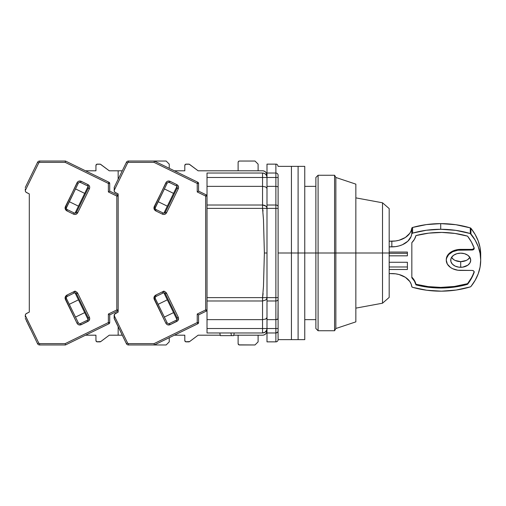 <?xml version="1.0" encoding="UTF-8"?>
<svg xmlns="http://www.w3.org/2000/svg" width="506" height="506" viewBox="0 0 506 506"><rect width="100%" height="100%" fill="white"/><g stroke="black" fill="none" stroke-linecap="round" stroke-linejoin="round"><path stroke-width="0.76" d="M278.104 329.406L278.104 330.753A2.22 2.22 0 0 1 275.884 332.973A2.22 2.22 0 0 0 278.104 330.753L278.104 328.527L275.884 328.527L275.884 341.86A2.22 2.22 0 0 0 278.104 339.64L278.041 331.272M278.104 330.753L278.104 318.628L277.452 319.349L275.884 319.647L275.884 328.527L266.997 328.527L266.997 332.973L275.884 332.973L277.459 332.309L276.719 332.809M315.87 253L304.757 253L318.091 253L318.091 175.247L318.091 253L334.58 253L334.58 175.247L334.58 253L335.857 253L335.857 177.473L335.857 253L382.511 253L355.851 253L355.851 184.133L355.851 321.867L355.851 253L335.857 253L335.857 328.527L335.857 253L334.58 253L334.58 330.753L334.58 253L318.091 253L318.091 330.753L318.091 253L315.87 253L315.87 328.527L315.87 177.473L315.87 253M355.851 308.129L382.511 303.208L382.511 253L382.511 303.208L389.177 297.427L389.177 253L382.511 253L389.177 253L389.177 297.427M389.177 208.573L389.177 253L389.177 208.573L382.511 202.792L382.511 253L382.511 202.792L355.851 197.871M278.104 175.247C278.104 163.489 278.104 163.489 278.104 175.247A2.22 2.22 0 0 0 275.884 173.027L266.997 173.027L266.997 164.14L275.884 164.14L275.884 173.027L266.997 173.027L266.997 177.473L275.884 177.473L275.884 164.14C276.959 164.02 277.699 164.76 278.104 166.36L291.431 166.36L291.431 253L298.097 253L298.097 339.64L298.097 253L291.431 253L291.431 166.36L291.431 253L278.104 253L291.431 253L291.431 339.64L291.431 253L291.431 339.64L278.104 339.64A2.22 2.22 0 0 1 275.884 341.86L275.884 328.527L278.104 328.527L278.104 177.473L275.884 177.473L278.104 177.473L278.104 175.247A2.22 2.22 0 0 0 275.884 173.027L275.884 208.377L278.104 208.377L278.104 206.701A2.22 1.682 180 0 0 275.884 205.019A2.22 1.682 0 0 1 278.104 206.701L278.104 176.594M278.104 299.299L278.104 297.623L275.884 297.623L275.884 300.981A2.22 1.682 0 0 0 278.104 299.299A2.22 1.682 180 0 1 275.884 300.981L275.884 319.647L277.946 319.001L278.104 299.299M277.452 186.651L275.884 186.353L277.452 186.651M278.104 187.372L277.946 186.999M275.884 208.377L275.884 205.019L266.997 205.019L266.997 208.377L275.884 208.377L275.884 297.623L278.104 297.623L278.104 208.377L275.884 208.377L275.884 297.623L266.997 297.623L266.997 300.981L275.884 300.981L275.884 297.623L266.997 297.623L266.997 208.377L275.884 208.377M275.884 205.019L266.997 205.019L266.997 186.353L275.884 186.353L275.884 205.019M275.884 186.353L266.997 186.353L266.997 177.473L275.884 177.473L275.884 186.353M266.997 164.14L266.997 177.473C266.713 174.791 265.233 173.311 262.551 173.027L262.551 177.473L266.997 177.473L266.656 175.772L265.694 174.33L264.252 173.368L262.551 173.027A4.44 4.44 0 0 1 266.997 177.473L262.551 177.473L262.551 173.027L207.017 173.027L207.017 177.473L262.551 177.473L262.551 186.353L265.694 186.948L266.997 188.384L265.694 186.948L262.551 186.353L262.551 208.377L266.997 208.377L266.656 207.093L265.694 206.005L262.551 205.019A4.44 3.359 0 0 1 266.997 208.377L266.997 177.473M262.665 300.981L265.694 299.995L266.656 298.907L266.997 297.623L262.551 297.623L262.551 328.527L266.997 328.527L262.551 328.527L262.551 332.973C265.233 332.689 266.713 331.209 266.997 328.527L266.997 319.647L275.884 319.647L275.884 328.527L266.997 328.527L266.997 341.86L266.997 332.973L275.884 332.973M275.884 319.647L266.997 319.647L266.997 300.981L275.884 300.981L275.884 319.647M233.671 335.636L220.344 335.636L231.451 335.636L230.907 332.973L231.451 335.636L233.671 335.636L234.215 332.973L233.671 335.636M266.997 328.527A4.44 4.44 0 0 1 262.551 332.973L262.551 328.527L207.017 328.527L207.017 332.973L262.551 332.973L265.017 332.227L266.656 330.228L266.997 328.527L266.997 208.377L262.551 208.377L262.551 205.019L207.017 205.019L207.017 208.377L262.551 208.377L263.481 219.661L264.372 253L266.997 253L264.372 253L263.481 286.339L262.551 297.623L207.017 297.623L207.017 300.981L262.551 300.981L262.652 297.623M265.694 297.61L266.997 297.579M266.997 297.623L262.551 297.623L263.481 286.339L264.372 253L263.481 219.661L262.551 208.377L207.017 208.377L207.017 297.623L262.551 297.623L263.114 293.55M266.681 318.363L266.997 317.616L265.694 319.052L266.681 318.363M262.551 319.647L265.694 319.052L262.551 319.647L207.017 319.647L207.017 300.981L262.551 300.981L262.551 328.527L207.017 328.527L207.017 319.647L262.551 319.647M262.551 335.193L233.766 335.193L262.551 335.193A4.44 4.44 0 0 0 266.997 330.753L266.245 333.22L265.017 334.447L263.417 335.111L264.252 334.858M220.255 335.193L207.017 335.193L220.255 335.193M219.8 332.973L220.344 335.636L219.8 332.973M266.656 332.448L266.909 331.62M263.019 211.173L262.88 209.775M262.551 170.807L207.017 170.807L262.551 170.807A4.44 4.44 0 0 1 266.997 175.247L266.245 172.78L265.017 171.553L263.417 170.889L264.252 171.142M262.551 173.027L207.017 173.027L207.017 205.019L207.017 186.353L262.551 186.353L207.017 186.353L207.017 177.473L262.551 177.473L262.551 205.019L207.017 205.019L207.017 332.973L262.551 332.973M460.707 267.294A9.993 7.071 0 0 1 450.713 260.223A9.993 7.071 0 0 1 460.707 253.158L456.88 253.696L453.635 255.226L451.472 257.522L450.903 258.844L450.903 261.602L452.396 264.151L455.153 266.105L458.759 267.162L462.655 267.162L467.778 265.226L469.941 262.93L470.707 260.223L469.941 257.522L467.778 255.226L464.533 253.696L460.707 253.158A9.993 7.071 0 0 1 470.707 260.223A9.993 7.071 0 0 1 460.707 267.294L460.707 261.64L460.707 267.294M451.542 257.396A9.993 7.071 180 0 0 460.707 261.64A9.993 7.071 180 0 0 469.872 257.396M412.599 227.466L412.599 233.121A75.527 53.408 0 0 1 440.713 229.281L440.713 223.627A75.527 53.408 180 0 0 412.599 227.466A1.335 0.942 180 0 0 411.764 228.263L411.764 233.917A1.335 0.942 0 0 1 412.599 233.121L412.599 227.466L426.394 224.594L440.713 223.627L440.713 229.281L455.805 230.356L470.289 233.544A1.335 0.942 0 0 1 470.928 233.949L470.928 228.295A1.335 0.942 180 0 0 470.289 227.89L470.289 233.544L475.147 240.129L478.214 246.637L480.074 253.38L480.7 260.223L480.074 267.073L478.214 273.809L475.147 280.324L470.928 286.504A1.335 0.942 0 0 1 470.289 286.908L456.191 290.039L441.504 291.165L426.786 290.254L412.599 287.332A1.335 0.942 0 0 1 411.764 286.535L411.112 283.955L409.797 281.5L405.376 277.307L399.107 274.543L395.54 273.822L389.177 273.575L391.84 273.575A19.993 14.136 0 0 1 411.764 286.535L412.599 287.332A75.527 53.408 0 0 0 470.289 286.908L470.928 286.504A75.527 53.408 0 0 0 480.7 260.223A75.527 53.408 0 0 0 470.928 233.949L470.928 228.295L475.147 234.474L478.214 240.982L480.074 247.719L480.7 254.569A75.527 53.408 180 0 0 470.928 228.295L470.289 227.89A75.527 53.408 180 0 0 440.713 223.627L455.805 224.702L470.289 227.89L470.289 233.544A75.527 53.408 0 0 0 440.713 229.281L426.394 230.249L412.599 233.121L411.764 233.917A19.993 14.136 0 0 1 391.84 246.871L389.177 246.871L395.54 246.631L399.107 245.91L402.422 244.733L407.861 241.191L411.112 236.498L411.764 233.917L411.764 228.263L412.599 227.466M411.833 242.671L411.833 277.781L411.833 242.671L414.452 239.287L415.945 235.575A71.087 50.265 0 0 1 467.569 236.15L454.951 233.443L441.833 232.431L428.683 233.146L415.945 235.575A24.433 17.28 0 0 1 411.833 242.671L411.833 277.149L414.452 280.539L415.945 284.252L428.133 286.605L440.713 287.402A71.087 50.265 180 0 0 467.569 283.676L467.569 284.302A71.087 50.265 0 0 1 440.713 288.028L440.713 287.402L454.401 286.459L467.569 283.676L471.396 277.864L474.147 272.386A71.087 50.265 0 0 1 467.569 284.302L467.569 283.676A71.087 50.265 180 0 0 474.147 271.76A2.22 1.569 180 0 0 474.166 271.69L473.388 270.786L471.99 270.438A2.22 1.569 0 0 1 474.211 272.007A2.22 1.569 0 0 1 474.147 272.386L474.147 271.76M407.393 253.316L389.177 253.316L407.393 253.316L407.393 252.058L407.393 255.827L389.177 255.827L407.393 255.827L407.393 252.058L389.177 252.058L407.393 252.058M446.267 259.597L447.367 255.688L448.702 253.923L452.687 251.109L457.892 249.584L472.49 249.344L474.16 248.142A2.22 1.569 180 0 1 471.99 249.388L471.99 250.015L460.707 250.015L460.707 249.388A14.44 10.209 180 0 0 446.267 259.597L446.267 260.223A14.44 10.209 0 0 1 460.707 250.015L460.707 249.388L471.99 249.388L471.99 250.015L472.49 249.977L473.742 249.414L474.147 248.066A2.22 1.569 0 0 1 474.211 248.446A2.22 1.569 0 0 1 471.99 250.015L457.892 250.211L452.687 251.735L448.702 254.556L446.545 258.231L446.267 260.223A14.44 10.209 0 0 0 460.707 270.438L471.99 270.438L457.892 270.242L452.687 268.718L450.498 267.446L447.367 264.132L446.267 260.223M407.393 269.496L389.177 269.496L407.393 269.496L407.393 262.266L389.177 262.266L407.393 262.266L407.393 269.496M389.177 266.978L407.393 266.978L389.177 266.978M467.569 236.15A71.087 50.265 0 0 1 474.147 248.066L471.396 241.957L467.569 236.15M474.16 271.678L471.396 278.496L467.569 284.302L461.08 285.922L454.401 287.092L440.713 288.028L428.133 287.237L415.945 284.878L415.945 284.252A71.087 50.265 180 0 0 440.713 287.402L440.713 288.028A71.087 50.265 0 0 1 415.945 284.878L414.452 281.165L411.833 277.781A24.433 17.28 0 0 1 415.945 284.878L415.945 284.252A24.433 17.28 180 0 0 411.833 277.149M389.177 241.217L391.84 241.217L391.84 246.871L391.84 241.217A19.993 14.136 180 0 0 411.764 228.263L411.112 230.844L409.797 233.298L405.376 237.485L399.107 240.255L395.54 240.976L389.177 241.217M451.472 257.276L453.635 259.572L455.153 260.451L460.707 261.64L466.26 260.451L467.778 259.572L469.941 257.276M304.757 166.36L298.097 166.36L298.097 339.64L291.431 339.64L291.431 166.36L298.097 166.36L298.097 339.64L304.757 339.64L304.757 253L298.097 253L304.757 253L304.757 166.36L304.757 339.64M238.509 161.42L239.452 161.034L254.999 161.034L258.111 164.14L254.999 161.034L239.452 161.034A1.335 1.335 0 0 0 238.117 162.363L238.509 161.42L239.452 161.034M238.509 344.58L239.452 344.965A1.335 1.335 0 0 1 238.117 343.637L238.117 335.193L238.117 343.637L238.94 344.864L254.999 344.965L239.452 344.965M168.688 323.682A1.777 1.777 0 0 1 167.088 322.683L165.892 323.264L166.588 324.201L167.676 324.846L170.054 324.7L177.77 320.69L178.58 318.356L178.27 317.23L177.075 317.812A1.777 1.777 0 0 1 176.252 320.19L169.466 323.498L170.054 324.7L169.466 323.498A1.777 1.777 0 0 1 167.088 322.683L155.405 298.723A1.777 1.777 0 0 1 155.222 297.945L153.894 297.945L154.203 299.305L155.405 298.723A1.777 1.777 0 0 1 156.221 296.345L163.014 293.037A1.777 1.777 0 0 1 165.386 293.853L177.075 317.812L165.386 293.853L166.588 293.271L165.386 293.853A1.777 1.777 0 0 0 163.014 293.037L162.426 291.835L164.026 291.058L155.639 295.15L153.894 297.945L155.222 297.945A1.777 1.777 0 0 1 156.221 296.345L155.639 295.15L156.221 296.345L163.014 293.037L162.426 291.835L164.804 291.69L166.588 293.271C165.588 291.658 164.203 291.184 162.426 291.835L155.639 295.15L154.362 296.295L153.894 297.945L165.892 323.264C166.891 324.877 168.277 325.352 170.054 324.7L176.841 321.386C178.447 320.393 178.928 319.008 178.27 317.23L166.588 293.271L178.27 317.23L177.075 317.812A1.777 1.777 0 0 1 176.252 320.19L176.841 321.386L176.252 320.19L169.466 323.498A1.777 1.777 0 0 1 168.688 323.682L168.201 323.612M168.112 182.413L169.466 182.502L170.054 181.3C168.277 180.648 166.891 181.123 165.892 182.736L167.088 183.317L165.892 182.736L153.894 208.055L154.362 209.705L155.639 210.85L162.426 214.165L155.639 210.85L156.221 209.655A1.777 1.777 0 0 1 155.222 208.055L153.894 208.055L155.639 210.85L156.221 209.655L163.014 212.963L162.426 214.165C164.203 214.816 165.588 214.342 166.588 212.729L178.27 188.77L177.075 188.188L165.386 212.147A1.777 1.777 0 0 1 163.014 212.963L156.221 209.655A1.777 1.777 0 0 1 155.405 207.277L154.203 206.695L153.894 208.055L155.222 208.055A1.777 1.777 0 0 1 155.405 207.277L167.094 183.317M188.801 341.86L186.132 341.86A1.335 1.335 0 0 1 184.804 340.525L185.626 341.759L189.598 341.594A1.335 1.335 0 0 1 188.801 341.86M186.132 164.14L188.801 164.14A1.335 1.335 0 0 1 189.598 164.406L198.131 170.807L207.017 170.807L198.131 170.807L189.219 164.21L185.626 164.241L184.804 165.475A1.335 1.335 0 0 1 186.132 164.14M258.111 341.86L254.999 344.965L258.111 341.86L258.111 335.193L258.111 341.86M184.804 170.807L184.804 165.475L184.804 170.807L174.374 170.807M184.804 335.193L184.804 340.525L184.804 335.193L174.374 335.193M114.16 318.242L114.16 315.428A2.22 2.22 0 0 1 115.406 313.435L118.157 312.088L114.495 314.251L114.192 318.54L126.437 343.719L127.632 343.138L114.16 315.51L127.632 343.138L126.437 343.719A2.22 2.22 0 0 0 128.435 344.965A2.22 2.22 0 0 1 126.437 343.719L114.16 318.242M238.117 170.807L238.117 162.363L238.117 170.807M258.111 164.14L258.111 170.807L258.111 164.14M189.598 341.594L198.131 335.193L207.017 335.193L198.131 335.193L189.598 341.594M207.017 196.075A1.335 1.335 180 0 0 206.265 194.88L205.683 196.075L206.265 194.88L198.573 191.123L198.573 183.438L197.239 183.438L197.827 182.242L154.336 161.034L128.435 161.034L128.435 162.363L127.632 162.862L126.437 162.281A2.22 2.22 0 0 1 128.435 161.034A2.22 2.22 0 0 0 126.437 162.281L114.293 187.176L126.437 162.281L127.632 162.862L114.16 190.49L114.495 191.749L115.406 192.565A2.22 2.22 0 0 1 114.16 190.572L114.293 187.176L114.16 190.49L127.632 162.862L128.435 162.363L154.026 162.363L197.239 183.438L198.573 183.438L197.827 182.242A1.335 1.335 180 0 1 198.573 183.438L197.827 182.242L197.239 183.438L197.239 191.957L205.683 196.075L207.017 196.075A1.335 1.335 0 0 0 206.265 194.88L207.017 196.075L205.683 196.075L205.683 309.925L206.265 311.12L198.573 314.877L197.239 314.043L197.239 322.562L197.827 323.758L198.573 322.562A1.335 1.335 0 0 1 197.827 323.758L154.336 344.965L154.026 343.637L128.435 343.637L127.632 343.138L128.435 343.637L128.435 344.965L154.336 344.965L197.827 323.758L198.573 322.562L198.573 314.877L206.265 311.12A1.335 1.335 0 0 0 207.017 309.925L206.265 311.12L205.683 309.925L197.239 314.043L198.573 314.877L198.573 322.562L197.239 322.562L154.026 343.637L154.336 344.965L166.139 344.965L128.435 344.965L128.435 343.637L154.026 343.637L197.239 322.562L198.573 322.562M163.912 213.14L176.948 186.417L163.912 213.14M167.315 206.163L158.131 201.685L167.315 206.163M164.361 188.909L173.545 193.387L164.361 188.909M158.131 304.315L167.315 299.837L158.131 304.315M173.545 312.613L164.361 317.091L173.545 312.613M176.948 319.583L163.912 292.86L176.948 319.583M207.017 309.925L205.683 309.925L207.017 309.925A1.335 1.335 0 0 1 206.265 311.12M117.847 179.883L115.88 183.925M115.887 183.912L115.298 185.114M114.293 187.176L114.16 187.758L114.293 187.176M155.228 207.947L167.088 183.317A1.777 1.777 0 0 1 169.466 182.502L176.252 185.81A1.777 1.777 0 0 1 177.075 188.188L165.386 212.147L164.279 213.077M114.894 192.223L118.157 193.912L118.157 312.088L118.157 309.925L117.411 311.12L109.713 314.877L108.385 314.043L108.385 322.562L108.967 323.758L109.713 322.562A1.335 1.335 0 0 1 108.967 323.758L65.476 344.965L65.173 343.637L39.576 343.637L38.779 343.138L25.3 315.428A2.22 2.22 0 0 1 26.546 313.435L29.297 312.088L26.034 313.777L25.389 314.814L25.3 316.345L25.3 315.51L38.779 343.138L37.577 343.719L38.779 343.138L39.576 343.637L39.576 344.965A2.22 2.22 0 0 1 37.577 343.719A2.22 2.22 0 0 0 39.576 344.965L65.476 344.965L108.967 323.758L109.713 322.562L109.713 314.877L117.411 311.12A1.335 1.335 0 0 0 118.157 309.925A1.335 1.335 0 0 1 117.411 311.12L116.823 309.925L117.411 311.12M206.265 194.88L198.573 191.123L197.239 191.957L197.239 183.438L154.026 162.363L128.435 162.363L128.435 161.034L154.336 161.034L154.026 162.363L154.336 161.034L166.139 161.034L169.251 164.14L166.139 161.034L154.336 161.034L197.827 182.242M197.827 323.758L197.239 322.562L197.239 314.043L205.683 309.925L205.683 196.075L197.239 191.957L198.573 191.123L198.573 183.438M165.386 212.147L166.588 212.729L165.386 212.147A1.777 1.777 0 0 1 163.014 212.963L162.426 214.165L163.552 214.468L164.804 214.31L166.588 212.729L178.27 188.77C178.928 186.992 178.447 185.607 176.841 184.614L170.054 181.3L169.466 182.502L176.252 185.81L176.841 184.614L176.252 185.81A1.777 1.777 0 0 1 177.075 188.188L178.27 188.77L178.58 187.644L178.416 186.398L176.841 184.614L170.054 181.3L167.676 181.154L166.588 181.799L154.203 206.695L155.405 207.277M167.088 183.317A1.777 1.777 0 0 1 169.466 182.502M155.405 298.723L154.203 299.305L165.892 323.264L167.088 322.683L155.405 298.723M114.16 190.572L114.242 191.186M115.406 192.565L118.157 193.912L118.157 312.088L118.157 309.925L116.823 309.925L108.385 314.043L109.713 314.877L109.713 322.562L108.385 322.562L65.173 343.637L65.476 344.965L39.576 344.965L39.576 343.637L65.173 343.637L108.385 322.562L109.713 322.562M25.3 190.49L38.779 162.862L37.577 162.281A2.22 2.22 0 0 1 39.576 161.034A2.22 2.22 0 0 0 37.577 162.281L25.433 187.176L37.577 162.281L38.779 162.862L25.3 190.49L25.3 189.655L25.3 190.572A2.22 2.22 0 0 0 26.034 192.223L26.546 192.565A2.22 2.22 0 0 1 25.3 190.572L25.3 188.883M30.417 176.967L27.02 183.925M28.709 325.535L27.647 323.359M27.027 322.088L26.445 320.886M28.994 326.13L30.417 329.033L29.006 326.149M25.3 317.117L25.3 315.51M79.828 323.682A1.777 1.777 0 0 1 78.234 322.683L77.032 323.264L77.734 324.201L78.816 324.846L81.194 324.7L88.917 320.69L89.72 318.356L89.41 317.23L88.215 317.812A1.777 1.777 0 0 1 87.399 320.19L80.606 323.498L81.194 324.7L80.606 323.498A1.777 1.777 0 0 1 78.234 322.683L66.545 298.723A1.777 1.777 0 0 1 66.368 297.945L65.034 297.945L65.35 299.305L66.545 298.723A1.777 1.777 0 0 1 67.361 296.345L74.154 293.037A1.777 1.777 0 0 1 76.526 293.853L88.215 317.812L76.526 293.853L77.728 293.271L76.526 293.853A1.777 1.777 0 0 0 74.154 293.037L73.566 291.835L75.166 291.058L66.779 295.15L65.034 297.945L66.368 297.945A1.777 1.777 0 0 1 67.361 296.345L66.779 295.15L67.361 296.345L74.154 293.037L73.566 291.835L75.944 291.69L77.728 293.271C76.729 291.658 75.343 291.184 73.566 291.835L66.779 295.15L65.508 296.295L65.034 297.945L77.032 323.264C78.032 324.877 79.417 325.352 81.194 324.7L87.981 321.386C89.587 320.393 90.068 319.008 89.41 317.23L77.728 293.271L89.41 317.23L88.215 317.812A1.777 1.777 0 0 1 87.399 320.19L87.981 321.386L87.399 320.19L80.606 323.498A1.777 1.777 0 0 1 79.828 323.682L79.341 323.612M79.252 182.413L80.606 182.502L81.194 181.3C79.417 180.648 78.032 181.123 77.032 182.736L78.234 183.317L77.032 182.736L65.034 208.055L65.508 209.705L66.779 210.85L73.566 214.165L66.779 210.85L67.361 209.655A1.777 1.777 0 0 1 66.368 208.055L65.034 208.055L66.779 210.85L67.361 209.655L74.154 212.963L73.566 214.165C75.343 214.816 76.729 214.342 77.728 212.729L89.41 188.77L88.215 188.188L76.526 212.147A1.777 1.777 0 0 1 74.154 212.963L67.361 209.655A1.777 1.777 0 0 1 66.545 207.277L65.35 206.695L65.034 208.055L66.368 208.055A1.777 1.777 0 0 1 66.545 207.277L78.234 183.317L66.368 207.947M99.941 341.86L97.278 341.86A1.335 1.335 0 0 1 95.944 340.525L96.766 341.759L100.738 341.594A1.335 1.335 0 0 1 99.941 341.86M97.278 164.14L99.941 164.14A1.335 1.335 0 0 1 100.738 164.406L109.271 170.807L122.275 170.807L109.271 170.807L100.365 164.21L96.766 164.241L95.944 165.475A1.335 1.335 0 0 1 97.278 164.14M169.251 341.86L166.139 344.965L169.251 341.86L169.251 337.692L169.251 341.86M95.944 170.807L95.944 165.475L95.944 170.807L85.52 170.807M95.944 335.193L95.944 340.525L95.944 335.193L85.52 335.193M169.251 164.14L169.251 168.308L169.251 164.14M100.738 341.594L109.271 335.193L118.157 335.193L109.271 335.193L100.738 341.594M122.275 335.193L118.157 335.193L122.275 335.193M75.059 213.14L88.088 186.417L75.059 213.14M78.455 206.163L69.271 201.685L78.455 206.163M75.508 188.909L84.692 193.387L75.508 188.909M69.271 304.315L78.455 299.837L69.271 304.315M84.692 312.613L75.508 317.091L84.692 312.613M88.088 319.583L75.059 292.86L88.088 319.583M25.389 191.186L26.034 192.223L29.297 193.912L29.297 312.088L29.297 193.912L26.546 192.565M25.3 318.242L37.577 343.719L25.3 318.242M118.157 335.193L118.157 326.75L118.157 335.193M118.157 196.075A1.335 1.335 180 0 0 117.411 194.88L116.823 196.075L117.411 194.88L109.713 191.123L109.713 183.438L108.967 182.242A1.335 1.335 180 0 1 109.713 183.438L108.967 182.242L108.385 183.438L109.713 183.438L108.385 183.438L108.385 191.957L116.823 196.075L118.157 196.075L118.157 193.912L118.157 196.075A1.335 1.335 0 0 0 117.411 194.88L118.157 196.075L116.823 196.075L116.823 309.925L118.157 309.925M118.157 179.257L118.157 170.807L118.157 179.257M27.027 183.912L26.445 185.114M25.433 187.176L25.3 187.758L25.433 187.176M80.606 182.502L87.399 185.81L87.981 184.614L81.194 181.3L80.606 182.502A1.777 1.777 0 0 0 78.234 183.317A1.777 1.777 0 0 1 80.606 182.502L87.399 185.81A1.777 1.777 0 0 1 88.215 188.188L76.526 212.147L75.419 213.077M108.967 182.242L65.476 161.034L65.173 162.363L108.385 183.438L108.967 182.242L65.476 161.034L39.576 161.034L65.476 161.034L65.173 162.363L39.576 162.363L65.173 162.363L108.385 183.438L108.385 191.957L108.891 191.641L108.385 191.957L116.823 196.075L116.823 309.925L108.385 314.043L108.385 322.562L108.967 323.758M117.411 194.88L109.713 191.123L108.891 191.641L109.713 191.123L109.713 183.438M39.576 161.034L39.576 162.363L39.576 161.034M38.779 162.862L39.576 162.363L38.779 162.862M76.526 212.147L77.728 212.729L76.526 212.147A1.777 1.777 0 0 1 74.154 212.963L73.566 214.165L74.692 214.468L75.944 214.31L77.728 212.729L89.41 188.77C90.068 186.992 89.587 185.607 87.981 184.614L87.399 185.81A1.777 1.777 0 0 1 88.215 188.188L89.41 188.77L89.72 187.644L89.556 186.398L87.981 184.614L81.194 181.3L78.816 181.154L77.734 181.799L65.35 206.695L66.545 207.277M66.545 298.723L65.35 299.305L77.032 323.264L78.234 322.683L66.545 298.723M304.757 319.647L315.87 319.647M304.757 186.353L315.87 186.353M275.884 341.86L266.997 341.86M474.211 247.813L474.211 248.446M480.7 254.569L480.7 260.223M355.851 184.133L335.857 177.473L334.58 175.247L318.091 175.247L315.87 177.473M315.87 328.527L318.091 330.753L334.58 330.753L335.857 328.527L355.851 321.867"/></g></svg>
